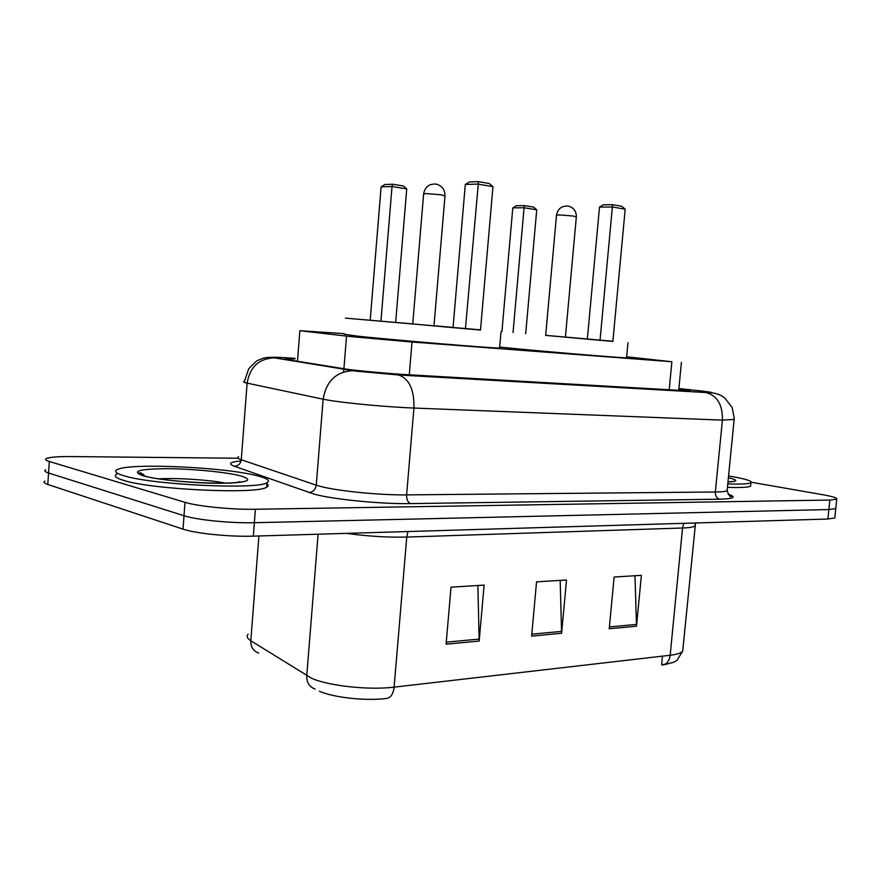 <?xml version="1.0" encoding="UTF-8"?>
<svg xmlns="http://www.w3.org/2000/svg" width="881" height="881" viewBox="0 0 881 881"><rect width="100%" height="100%" fill="white"/><g stroke="black" fill="none" stroke-linecap="round" stroke-linejoin="round"><path stroke-width="1.32" d="M344.207 333.635L299.87 330.705L350.363 336.553L412.011 342.015L671.884 361.739L626.655 356.783M294.948 358.941L285.719 358.798C284.42 358.941 285.257 359.261 288.23 359.756L346.376 369.139C359.481 370.967 389.843 373.709 408.498 374.755L680.903 390.426L690.286 390.668L678.877 388.675M138.835 473.593L141.467 473.262M732.309 481.444L728.003 481.852M751.317 482.248L822.425 494.659C832.93 496.543 837.699 498.051 836.752 499.186L829.858 500.056L255.402 509.262C232.177 509.747 197.641 506.333 184.999 502.324L49.325 461.501C45.614 460.356 44.656 459.353 46.462 458.472C49.953 457.107 58.355 456.468 71.691 456.567L238.156 458.241M834.88 517.235L834.803 517.962L827.887 519.03L253.332 536.144C230.106 536.958 195.615 533.501 183.017 529.118L47.783 484.473L48.554 472.998C44.843 471.798 43.896 470.729 45.702 469.782C43.896 470.729 44.843 471.798 48.554 472.998L184.008 515.726L48.554 472.998L49.325 461.501M253.332 536.144L254.367 522.708C231.13 523.358 196.628 519.922 184.008 515.726C196.628 519.922 231.13 523.358 254.367 522.708L828.867 509.548L254.367 522.708L255.402 509.262M835.849 507.897L835.783 508.579L828.867 509.548L835.783 508.579L835.849 507.897M634.981 575.722L636.511 626.193L641.368 575.326L614.112 577.022L609.234 628.77L636.511 626.193M477.865 585.513L479.176 641.071L484.11 585.116L451.028 587.175L446.083 644.187L479.176 641.071M560.173 580.381L561.604 633.274L566.505 579.995L536.551 581.856L531.628 636.104L561.604 633.274M663.085 664.924L662.38 665.012C666.73 664.329 669.329 661.08 670.177 655.255C677.06 654.418 681.233 653.052 682.698 651.147L682.929 648.779M248.123 634.199C246.295 636.269 247.198 638.461 250.81 640.773L311.643 678.293C328.448 685.903 369.084 690.297 394.104 687.147C393.256 694.008 390.757 697.774 386.616 698.457C366.144 701.155 333.205 697.576 319.385 691.2M47.783 484.473C44.083 483.229 43.136 482.094 44.953 481.081M662.479 656.136L661.642 664.781L665.001 664.263M257.483 475.85C267.328 478.372 270.511 480.641 267.02 482.656C258.529 489.825 152.226 484.946 123.725 475.696C115.885 473.339 113.726 471.291 117.272 469.562C129.892 462.657 225.988 467.26 257.483 475.85M265.831 483.162C268.573 484.627 268.848 485.949 266.679 487.138C258.166 494.505 151.873 489.737 123.395 480.321C115.554 477.92 113.407 475.817 116.953 474.033M480.508 329.857L345.451 318.129L395.657 322.435L406.736 188.886L392.023 186.519L380.944 321.169M499.626 347.742L499.593 348.05C493.933 348.413 394.38 340.088 357.598 336.146L344.152 334.218M465.311 184.437L469.507 181.927L478.504 181.651L489.252 183.501L492.964 186.651L477.909 184.085L465.311 184.437L453.043 327.644L412.737 323.944M433.981 325.805L453.065 327.49M453.043 327.644L480.497 330.056L492.964 186.651M395.657 322.402L412.737 323.889M433.992 325.75L453.065 327.424M478.504 181.651L465.432 328.756M381.121 186.827L384.986 184.481L392.783 184.25L392.023 186.519L381.121 186.827L370.207 320.21M392.783 184.25L403.289 185.957L406.736 188.886M728.587 475.971L731.043 476.39C745.877 479 752.506 481.114 750.953 482.733C748.85 483.955 741.13 484.341 727.794 483.889M750.711 485.068L750.612 486.125C748.509 487.38 740.789 487.788 727.453 487.358M612.879 341.266L545.68 335.342M626.578 357.554L626.556 357.785C622.515 358.127 537.377 350.968 499.681 347.081M587.352 339.152L545.68 335.386M587.363 338.998L565.415 337.071L587.363 339.064M599.498 207.101L603.397 204.788L612.603 204.689L612.372 206.98L599.498 207.101L587.352 339.185L612.868 341.421L625.191 209.171L612.372 206.98L600.038 340.319M612.603 204.689L621.755 206.264L625.191 209.171M524.492 205.614L524.074 207.762L512.797 207.861L516.431 205.702L524.492 205.614L533.534 207.079L536.738 209.799L524.074 207.762L513.039 332.544M512.797 207.861L501.917 331.542M536.738 209.799L525.704 333.635M343.656 371.903L343.876 369.194M343.909 368.787L346.541 336.124M409.269 374.799L412.011 342.015M297.47 361.254L299.87 330.705M669.197 389.754L671.884 361.739M295.003 358.325L284.992 357.697C273.716 357.025 270.225 357.091 274.509 357.884L355.814 371.099L398.08 374.921L705.615 392.486C714.458 392.915 713.687 392.497 703.291 391.208L678.888 388.521M734.181 419.422L722.42 420.116L413.927 408.046C388.268 407.11 346.013 403.212 328.294 400.161L323.129 399.192L316.257 485.167L321.367 486.631C338.899 491.169 380.955 495.254 406.615 494.891L715.328 491.994C721.891 491.917 725.823 491.477 727.122 490.673L727.232 489.594M728.025 494.12C736.945 497.104 734.115 498.8 719.557 499.197L410.601 503.602C407.837 502.456 406.504 499.549 406.615 494.891L413.927 408.046C414.323 389.523 409.136 378.5 398.377 374.965L398.08 374.921M410.601 503.602C381.693 504.174 334.02 499.516 314.396 494.23L234.379 466.269C227.705 463.681 229.941 461.908 241.086 460.928M184.999 502.324L183.017 529.118M829.858 500.056L827.887 519.03M353.171 370.714L352.642 370.681C336.079 371.672 326.245 381.176 323.129 399.192L247.121 383.136L241.273 459.75L316.257 485.167C315.475 489.704 312.953 492.16 308.669 492.534M247.121 383.136C243.608 382.376 242.682 381.825 244.356 381.473L248.706 368.842C254.169 363.104 257.274 360.274 258.012 360.34L263.353 358.171C272.273 356.431 271.359 357.697 274.024 357.851C258.838 358.666 249.874 367.091 247.121 383.136M238.63 456.677C236.923 457.525 237.804 458.549 241.273 459.75C240.59 463.802 238.288 465.972 234.379 466.269M274.509 357.884L355.417 371.077L398.377 374.965L705.934 392.53C717.233 395.591 722.728 404.786 722.42 420.116L715.328 491.994C715.251 495.86 716.66 498.261 719.557 499.197M728.124 494.263C730.646 495.111 731.737 495.772 731.384 496.256C730.47 497.633 729.05 495.772 727.122 490.673L734.247 418.321L732.155 407.496L724.777 397.97L720.526 395.272C713.445 392.221 710.714 392.882 705.934 392.53L705.615 392.486M683.755 523.325L682.544 528.005L406.758 537.069C387.893 537.52 367.806 536.298 346.508 533.368M695.109 524.658L694.944 526.023C693.556 527.102 689.416 527.763 682.544 528.005L670.177 655.255L394.104 687.147L406.758 537.069L407.947 531.54M315.101 689.019C309.363 686.96 306.577 682.544 306.753 675.793L318.096 534.216M258.915 535.978L250.81 640.773C250.678 646.984 253.299 651.081 258.684 653.052M561.66 631.391L531.805 634.177M479.231 639.088L446.26 642.172M636.567 624.398L609.41 626.931M238.696 481.643L240.183 482.061M140.586 474.694L143.129 474.231M240.414 475.828C254.62 480.178 248.001 482.656 220.547 483.273C194.117 483.394 156.576 479.727 142.876 475.718C130.884 471.291 138.813 468.945 166.63 468.692C192.157 468.802 225.756 472.04 240.414 475.828M158.91 478.846C176.663 477.744 208.511 479.815 225.602 483.129M412.726 324.109L423.618 194.084L425.776 193.556L441.051 194.778L444.982 196.034M728.4 477.766C738.344 480.145 738.212 481.522 727.992 481.918M545.669 335.529L556.484 215.327L559.105 214.887L573.333 216.043L576.328 216.99M678.722 390.305L681.409 362.344M836.752 499.186L834.803 517.962M695.55 522.973L682.698 651.147L676.982 660.332L673.48 662.336L663.933 664.803M267.02 482.656L266.679 487.138M240.898 482.226L241.328 481.841C230.591 485.288 161.113 481.742 143.658 475.762C139.484 474.474 138.009 473.526 139.231 472.899C140.244 472.359 142.105 473.383 144.792 475.971M501.025 331.774L499.593 348.05M433.97 325.959L445.004 195.747C444.938 189.69 442.064 185.825 436.381 184.14C429.355 183.523 425.105 186.739 423.64 193.787M750.953 482.733L750.612 486.125M627.977 342.687L626.556 357.785M565.393 337.258L576.35 216.781C576.35 211.22 573.729 207.674 568.498 206.11C561.924 205.537 557.915 208.533 556.506 215.107"/></g></svg>
